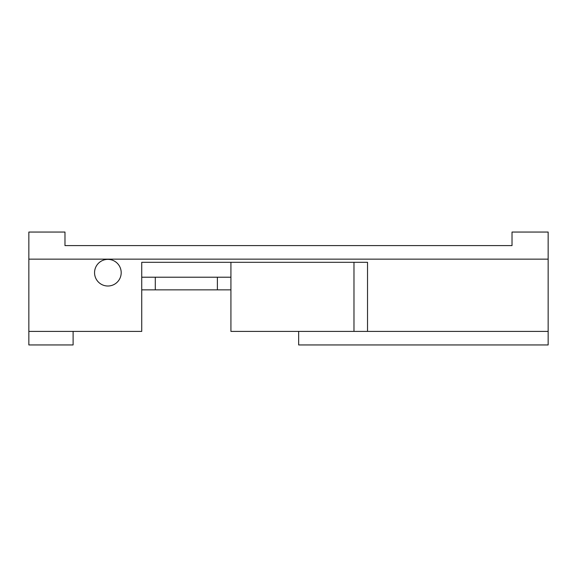 <?xml version="1.0" encoding="UTF-8"?>
<svg xmlns="http://www.w3.org/2000/svg" width="577" height="577" viewBox="0 0 577 577"><rect width="100%" height="100%" fill="white"/><g stroke="black" fill="none" stroke-linecap="round" stroke-linejoin="round"><path stroke-width="0.87" d="M28.85 259.145L548.15 259.145L548.15 232.055L512.023 232.055L512.023 245.6L64.977 245.6L64.977 232.055L28.85 232.055L28.85 344.945L73.106 344.945L73.106 331.4M548.15 259.145L548.15 344.945L298.662 344.945L298.662 331.4M141.74 289.856L230.923 289.856M141.74 277.212L230.923 277.212M512.023 245.6L64.977 245.6M230.923 262.311L230.923 331.4L548.15 331.4M367.527 331.4L367.527 262.311L141.74 262.311L141.74 331.4L28.85 331.4M94.556 272.697A13.321 13.321 0 0 0 114.534 284.23A13.321 13.321 0 0 0 114.534 261.157A13.321 13.321 0 0 0 94.556 272.697M155.285 289.856L155.285 277.212M217.378 289.856L217.378 277.212M353.975 331.4L353.975 262.311"/></g></svg>
